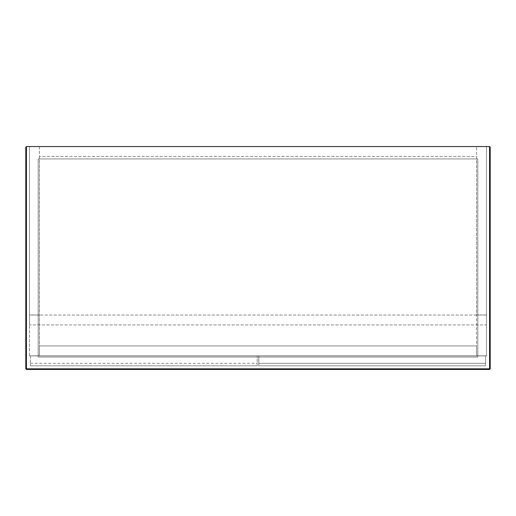 <?xml version="1.0" encoding="UTF-8"?>
<svg xmlns="http://www.w3.org/2000/svg" width="516" height="516" viewBox="0 0 516 516"><rect width="100%" height="100%" fill="white"/><g stroke="black" fill="none" stroke-linecap="round" stroke-linejoin="round"><path stroke-width="0.39" stroke-dasharray="2.58 1.94" d="M490.2 147.163L490.2 368.837L489.581 368.837L489.581 146.544L26.419 146.544L26.419 368.837L489.581 368.837L489.581 369.456L26.419 369.456L26.419 368.837L25.8 368.837L25.8 147.163M477.816 357.072L38.184 357.072L38.184 158.928L477.816 158.928L477.816 357.072L477.816 158.928L38.184 158.928L38.184 357.072L477.816 357.072M489.581 369.456L490.2 368.837L489.581 369.456M25.8 368.837L26.419 369.456L25.8 368.837M486.485 146.544L486.485 314.966L486.485 146.544L476.578 146.544L476.578 314.966L486.485 314.966L476.578 314.966L476.578 146.544L486.485 146.544L486.485 355.834L29.515 355.834L486.485 355.834L486.485 146.544L29.515 146.544L486.485 146.544M258.774 363.328L485.556 363.328L485.556 365.805L258.774 365.805L258.774 355.898L258.774 363.328L485.556 363.328L485.556 355.898L258.774 355.898L258.774 363.328L485.556 363.328L485.556 355.898L258.774 355.898L485.556 355.898L258.774 355.898L258.774 365.805L485.556 365.805L485.556 355.898L485.556 365.805L485.556 355.898L258.774 355.898L258.774 365.805L485.556 365.805L485.556 355.898L258.774 355.898L258.774 365.805L485.556 365.805L258.774 365.805L485.556 365.805L485.556 363.328M39.422 156.451L39.422 355.834L39.422 156.451L476.578 156.451L476.578 355.834L476.578 156.451L39.422 156.451M29.515 355.834L29.515 146.544L29.515 314.966L29.515 146.544L39.422 146.544L29.515 146.544L29.515 355.834M476.578 355.834L476.578 345.926L476.578 355.834L39.422 355.834L39.422 345.926L476.578 345.926L39.422 345.926L476.578 345.926L476.578 355.834L476.578 345.926L39.422 345.926L39.422 355.834L39.422 345.926L476.578 345.926L39.422 345.926L39.422 355.834L476.578 355.834L39.422 355.834L39.422 345.926L39.422 355.834L476.578 355.834L476.578 345.926L476.578 355.834L39.422 355.834L476.578 355.834M39.422 146.544L39.422 314.966L39.422 146.544M39.422 314.966L29.515 314.966L39.422 314.966M486.485 315.031L486.485 324.938L29.515 324.938L29.515 315.031L486.485 315.031L29.515 315.031L29.515 324.938L486.485 324.938L486.485 315.031M30.444 355.898L30.444 365.805L30.444 355.898L257.226 355.898L30.444 355.898M257.226 365.805L257.226 355.898L257.226 365.805L30.444 365.805L257.226 365.805M30.444 363.328L257.226 363.328"/><path stroke-width="0.77" d="M25.8 147.163L26.419 146.544L26.419 368.837L490.2 368.837L490.2 147.163L489.581 146.544L26.419 146.544L25.8 147.163L25.8 368.837L26.419 369.456L489.581 369.456L490.2 368.837L489.581 369.456L489.581 146.544L490.2 147.163M26.419 368.837L26.419 369.456L25.8 368.837L26.419 368.837"/></g></svg>
